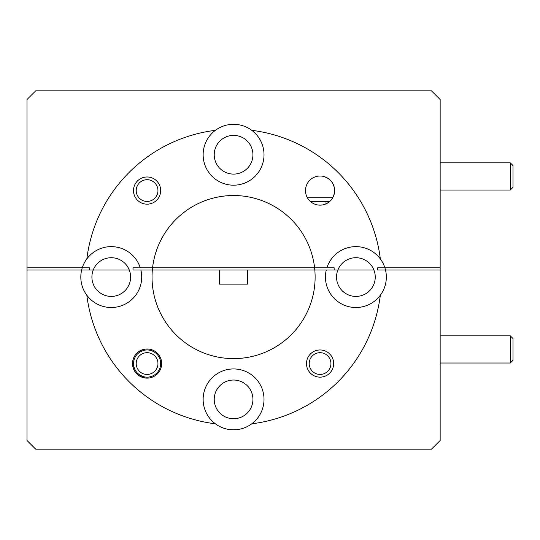 <?xml version="1.0" encoding="UTF-8"?>
<svg xmlns="http://www.w3.org/2000/svg" width="540" height="540" viewBox="0 0 540 540"><rect width="100%" height="100%" fill="white"/><g stroke="black" fill="none" stroke-linecap="round" stroke-linejoin="round"><path stroke-width="0.81" d="M152.03 277.067A81.547 81.547 0 0 0 233.577 358.614A81.547 81.547 0 0 0 314.813 270L247.712 270L247.712 284.135L219.443 284.135L219.443 270L152.341 270A81.547 81.547 0 0 0 152.03 277.067M386.336 277.067A30.443 30.443 0 0 0 385.506 270L440.154 270L385.506 270A30.443 30.443 0 0 0 380.322 258.903A147.865 147.865 0 0 0 251.741 130.322A30.443 30.443 0 0 0 215.413 130.322A147.865 147.865 0 0 0 86.832 258.903A30.443 30.443 0 0 0 81.648 270L27 270L81.648 270A30.443 30.443 0 0 0 86.832 295.232A147.865 147.865 0 0 0 215.413 423.812A30.443 30.443 0 0 0 251.741 423.812A147.865 147.865 0 0 0 380.322 295.232A30.443 30.443 0 0 0 386.336 277.067M380.322 295.232A30.443 30.443 0 0 1 326.281 270M140.873 270A30.443 30.443 0 0 1 86.832 295.232M215.413 423.812A30.443 30.443 0 0 1 233.577 368.942A30.443 30.443 0 0 1 251.741 423.812M93.245 270L129.276 270A19.352 19.352 0 0 1 111.26 296.42A19.352 19.352 0 0 1 93.245 270L89.519 270L93.245 270A19.352 19.352 0 0 1 129.276 270L93.245 270M337.878 270L373.91 270A19.352 19.352 0 0 1 355.894 296.42A19.352 19.352 0 0 1 337.878 270L334.145 270L337.878 270A19.352 19.352 0 0 1 373.91 270L337.878 270M214.225 399.384A19.352 19.352 0 0 1 233.577 380.032A19.352 19.352 0 0 1 252.929 399.384A19.352 19.352 0 0 1 233.577 418.736A19.352 19.352 0 0 1 214.225 399.384M144.423 350.231L144.423 349.232C137.025 351.162 133.056 355.934 132.516 363.555A14.566 14.566 0 0 1 147.089 348.988A14.566 14.566 0 0 1 161.656 363.555A14.566 14.566 0 0 1 147.089 378.128A14.566 14.566 0 0 1 132.516 363.555C133.056 371.176 137.025 375.955 144.423 377.879L144.423 376.886C137.619 375.03 133.981 370.589 133.495 363.555C133.981 356.528 137.619 352.087 144.423 350.231A13.588 13.588 0 0 1 160.677 363.555A13.588 13.588 0 0 1 144.423 376.886A13.588 13.588 0 0 1 133.495 363.555M440.154 440.478L440.154 270L377.636 270L377.636 267.827L440.154 267.827L440.154 270L440.154 99.522L431.453 90.821L35.701 90.821L27 99.522L27 270L27 267.827L89.519 267.827L89.519 270L27 270L27 440.478L35.701 449.179L431.453 449.179L440.154 440.478M251.741 130.322A30.443 30.443 0 0 1 233.577 185.193A30.443 30.443 0 0 1 215.413 130.322M214.225 154.751A19.352 19.352 0 0 1 233.577 135.398A19.352 19.352 0 0 1 252.929 154.751A19.352 19.352 0 0 1 233.577 174.103A19.352 19.352 0 0 1 214.225 154.751M322.731 204.903C330.136 202.972 334.098 198.2 334.638 190.579A14.566 14.566 0 0 1 320.065 205.146A14.566 14.566 0 0 1 305.498 190.579A14.566 14.566 0 0 1 320.065 176.006A14.566 14.566 0 0 1 334.638 190.579C334.098 182.959 330.129 178.18 322.731 176.256M152.341 270L314.813 270A81.547 81.547 0 0 0 233.577 195.521A81.547 81.547 0 0 0 152.341 270M86.832 258.903A30.443 30.443 0 0 1 140.265 267.827M326.889 267.827A30.443 30.443 0 0 1 380.322 258.903M334.145 270L133.009 270L133.009 267.827L334.145 267.827L334.145 270M136.215 363.555A10.874 10.874 0 0 0 147.089 374.429A10.874 10.874 0 0 0 157.957 363.555A10.874 10.874 0 0 0 147.089 352.688A10.874 10.874 0 0 0 136.215 363.555M309.197 363.555A10.874 10.874 0 0 0 320.065 374.429A10.874 10.874 0 0 0 330.939 363.555A10.874 10.874 0 0 0 320.065 352.688A10.874 10.874 0 0 0 309.197 363.555M333.659 363.555A13.588 13.588 0 0 1 320.065 377.15A13.588 13.588 0 0 1 306.477 363.555A13.588 13.588 0 0 1 320.065 349.967A13.588 13.588 0 0 1 333.659 363.555M136.215 190.579A10.874 10.874 0 0 0 147.089 201.447A10.874 10.874 0 0 0 157.957 190.579A10.874 10.874 0 0 0 147.089 179.705A10.874 10.874 0 0 0 136.215 190.579M160.677 190.579A13.588 13.588 0 0 1 147.089 204.167A13.588 13.588 0 0 1 133.495 190.579A13.588 13.588 0 0 1 147.089 176.985A13.588 13.588 0 0 1 160.677 190.579M510.28 162.851L513 165.571L513 187.312L510.28 190.033L510.28 162.851L440.154 162.851M510.28 335.833L513 338.553L513 360.295L510.28 363.015L510.28 335.833L440.154 335.833M329.454 201.724L328.165 201.724L328.165 202.689L328.165 201.724L310.682 201.724M325.991 203.884L325.991 201.724M307.382 197.741L332.755 197.741M325.991 201.818L327.078 201.724M510.28 190.033L440.154 190.033M510.28 363.015L440.154 363.015"/></g></svg>
